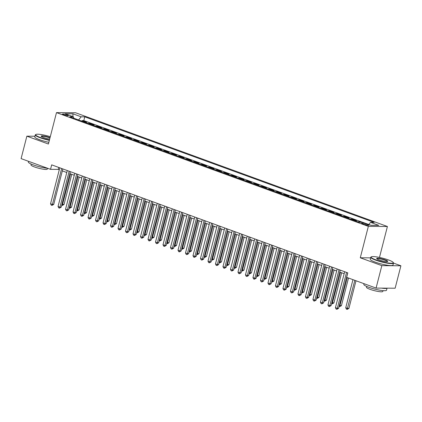 <?xml version="1.0" encoding="UTF-8"?>
<svg xmlns="http://www.w3.org/2000/svg" width="422" height="422" viewBox="0 0 422 422"><rect width="100%" height="100%" fill="white"/><g stroke="black" fill="none" stroke-linecap="round" stroke-linejoin="round"><path stroke-width="0.63" d="M63.769 114.81A3.001 0.469 14.4 0 0 66.718 115.581A3.001 0.469 14.4 0 0 68.327 115.57A3.001 0.469 14.4 0 0 67.066 114.831A3.001 0.469 14.4 0 0 64.112 114.061A3.001 0.469 14.4 0 0 62.509 114.077A3.001 0.469 14.4 0 0 63.769 114.81M387.412 226.503L75.543 112.748L56.485 112.616L368.353 226.366L387.412 226.503L379.473 257.436M370.616 257.858L360.282 257.784L381.836 265.644L400.9 265.781L393.494 263.08A11.732 1.841 -165.6 0 1 387.222 263.154A11.732 1.841 -165.6 0 1 375.691 260.137A11.732 1.841 -165.6 0 1 370.769 257.267A11.732 1.841 -165.6 0 1 370.985 257.019L371.323 256.824A11.447 1.793 14.4 0 0 375.912 259.868A11.447 1.793 14.4 0 0 387.945 262.932A11.447 1.793 14.4 0 0 393.22 262.447A11.447 1.793 14.4 0 0 388.483 259.957A11.447 1.793 14.4 0 0 371.323 256.824M400.9 265.781L395.14 288.221L376.076 288.084L381.836 265.644M360.905 222.288L359.47 221.766L359.338 222.278M354.686 220.659L356.469 220.674L351.974 219.034L351.821 219.619M347.185 217.926L348.973 217.942L344.479 216.296L344.326 216.882M339.689 215.194L341.477 215.204L336.978 213.564L336.83 214.149M332.193 212.456L333.981 212.472L329.482 210.831L329.334 211.417M324.697 209.723L326.486 209.734L321.986 208.093L321.833 208.679M317.202 206.991L318.985 207.002L314.49 205.361L314.337 205.947M309.701 204.253L311.489 204.269L306.994 202.629L306.841 203.209M302.205 201.521L303.993 201.531L299.493 199.891L299.346 200.476M294.709 198.788L296.497 198.799L291.998 197.158L291.85 197.744M287.213 196.051L289.001 196.066L284.502 194.426L284.349 195.006M279.717 193.318L281.5 193.329L277.006 191.688L276.853 192.274M272.216 190.58L274.005 190.596L269.505 188.956L269.357 189.541M264.721 187.848L266.509 187.859L262.009 186.218L261.862 186.804M257.225 185.116L259.013 185.126L254.513 183.486L254.366 184.071M249.729 182.378L251.517 182.394L247.018 180.753L246.865 181.333M242.233 179.645L244.016 179.656L239.522 178.015L239.369 178.601M234.732 176.913L236.52 176.923L232.021 175.283L231.873 175.868M227.236 174.175L229.025 174.191L224.525 172.551L224.377 173.131M219.741 171.443L221.529 171.453L217.029 169.813L216.882 170.398M212.245 168.705L214.033 168.721L209.534 167.08L209.381 167.666M204.749 165.973L206.532 165.983L202.038 164.343L201.885 164.928M197.248 163.24L199.036 163.251L194.537 161.61L194.389 162.196M189.752 160.502L191.541 160.518L187.041 158.878L186.893 159.463M182.257 157.77L184.045 157.781L179.545 156.14L179.397 156.726M174.761 155.038L176.549 155.048L172.049 153.408L171.896 153.993M167.26 152.3L169.048 152.316L164.554 150.675L164.401 151.255M159.764 149.567L161.552 149.578L157.053 147.937L156.905 148.523M152.268 146.83L154.056 146.845L149.557 145.205L149.409 145.79M144.772 144.097L146.561 144.113L142.061 142.467L141.913 143.053M137.277 141.365L139.06 141.375L134.565 139.735L134.412 140.32M129.776 138.627L131.564 138.643L127.069 137.002L126.916 137.588M122.28 135.895L124.068 135.905L119.568 134.265L119.421 134.85M114.784 133.162L116.572 133.173L112.073 131.532L111.925 132.118M107.288 130.424L109.076 130.44L104.577 128.8L104.424 129.38M99.792 127.692L101.575 127.702L97.081 126.062L96.928 126.647M92.291 124.959L94.08 124.97L89.585 123.329L89.432 123.915M376.076 288.084L346.652 277.354L347.802 272.865L51.679 164.854L50.524 169.343L58.252 169.401L59.28 169.776M367.71 224.509L366.064 223.908A2.907 0.454 14.4 0 0 363.205 223.159A2.907 0.454 14.4 0 0 361.649 223.175A2.907 0.454 14.4 0 0 362.867 223.887L364.518 224.488A2.907 0.454 14.4 0 0 367.377 225.237A2.907 0.454 14.4 0 0 368.933 225.221A2.907 0.454 14.4 0 0 367.71 224.509L367.52 225.258M73.803 118.213L73.344 116.757L69.735 116.73L359.117 222.278L362.72 222.304L370.97 225.311L378.798 225.369L370.553 222.357L374.161 222.383L84.78 116.836L81.172 116.81L78.561 119.948M73.344 116.757L65.099 113.745L72.927 113.803L81.172 116.81M362.63 222.304L83.814 120.608L82.084 120.597L81.937 121.177M84.796 122.222L86.584 122.238L82.084 120.597M87.797 123.314L89.585 123.329M95.293 126.051L97.081 126.062M102.789 128.784L104.577 128.8M110.284 131.522L112.073 131.532M117.785 134.254L119.568 134.265M125.281 136.986L127.069 137.002M132.777 139.724L134.565 139.735M140.273 142.457L142.061 142.467M147.769 145.189L149.557 145.205M155.27 147.927L157.053 147.937M162.765 150.659L164.554 150.675M170.261 153.397L172.049 153.408M177.757 156.129L179.545 156.14M185.253 158.862L187.041 158.878M192.754 161.6L194.537 161.61M200.25 164.332L202.038 164.343M207.745 167.065L209.534 167.08M215.241 169.802L217.029 169.813M222.737 172.535L224.525 172.551M230.238 175.272L232.021 175.283M237.734 178.005L239.522 178.015M245.229 180.737L247.018 180.753M252.725 183.475L254.513 183.486M260.221 186.207L262.009 186.218M267.722 188.94L269.505 188.956M275.218 191.678L277.006 191.688M282.714 194.41L284.502 194.426M290.209 197.143L291.998 197.158M297.705 199.88L299.493 199.891M305.206 202.613L306.994 202.629M312.702 205.35L314.49 205.361M320.198 208.083L321.986 208.093M327.694 210.815L329.482 210.831M335.195 213.553L336.978 213.564M342.69 216.286L344.479 216.296M350.186 219.018L351.974 219.034M357.682 221.756L359.47 221.766M34.942 136.227L26.86 136.169L21.1 158.609L50.524 169.343M26.86 136.169L48.414 144.034L56.485 112.616M360.282 257.784L368.353 226.366M62.335 170.889L66.776 172.508M69.83 173.621L74.277 175.241M77.326 176.359L81.773 177.978M84.827 179.092L89.269 180.711M92.323 181.824L96.765 183.443M99.819 184.562L104.26 186.181M107.315 187.294L111.761 188.914M114.816 190.027L119.257 191.651M122.311 192.764L126.753 194.384M129.807 195.497L134.249 197.116M137.303 198.229L141.745 199.854M144.799 200.967L149.246 202.586M152.3 203.699L156.741 205.319M159.796 206.437L164.237 208.057M167.291 209.17L171.733 210.789M174.787 211.902L179.229 213.527M182.283 214.64L186.73 216.259M189.784 217.372L194.225 218.992M197.28 220.105L201.721 221.729M204.775 222.842L209.217 224.462M212.271 225.575L216.713 227.194M219.767 228.313L224.214 229.932M227.268 231.045L231.71 232.664M234.764 233.777L239.205 235.397M242.26 236.515L246.701 238.135M249.755 239.248L254.197 240.867M257.251 241.98L261.698 243.605M264.752 244.718L269.194 246.337M272.248 247.45L276.69 249.07M279.744 250.188L284.185 251.807M287.24 252.92L291.681 254.54M294.735 255.653L299.182 257.272M302.236 258.391L306.678 260.01M309.732 261.123L314.174 262.742M317.228 263.856L321.669 265.48M324.724 266.593L329.171 268.213M332.219 269.326L336.666 270.945M339.721 272.058L344.162 273.683M58.758 167.439L58.252 169.401M368.759 224.504L370.553 222.357M83.814 120.608L84.78 116.836M72.927 113.803L72.937 116.609M346.541 272.401L337.31 308.345L335.437 307.659L344.663 271.721M347.717 272.834L338.597 308.355L337.31 308.345L336.835 309.31L336.086 309.036L335.437 307.659M338.597 308.355L336.835 309.31M352.95 279.649L345.739 307.733L347.617 308.419L348.904 308.429L356.004 280.762M348.904 308.429L347.137 309.384L354.828 280.335M347.137 309.384L346.388 309.11L345.739 307.733M393.22 262.447L393.42 262.779A11.732 1.841 -165.6 0 1 393.494 263.101L392.982 265.074A11.732 1.841 -165.6 0 1 386.716 265.127A11.732 1.841 -165.6 0 1 375.184 262.109A11.732 1.841 -165.6 0 1 370.263 259.24L370.769 257.267M379.056 259.889A5.723 0.897 -165.6 0 1 376.688 258.644A5.723 0.897 -165.6 0 1 379.325 258.401A5.723 0.897 -165.6 0 1 385.344 259.936A5.723 0.897 -165.6 0 1 387.639 261.455A5.723 0.897 -165.6 0 1 379.056 259.889M387.401 261.534L387.401 261.534A5.444 0.855 14.4 0 0 385.117 260.205A5.444 0.855 14.4 0 0 379.768 258.802A5.444 0.855 14.4 0 0 376.857 258.828L376.857 258.828M387.058 288.163L386.531 290.209A11.732 1.841 -165.6 0 1 380.259 290.262A11.732 1.841 -165.6 0 1 368.728 287.245A11.732 1.841 -165.6 0 1 363.806 284.375L363.986 283.674M386.963 288.163A11.732 1.841 -165.6 0 1 381.504 288.126M383.034 290.626L382.817 291.454A8.445 1.324 -165.6 0 1 378.307 291.496A8.445 1.324 -165.6 0 1 370.004 289.323A8.445 1.324 -165.6 0 1 366.46 287.255L366.671 286.427M50.302 136.691A11.447 1.793 14.4 0 0 35.838 134.46A11.447 1.793 14.4 0 0 40.428 137.503A11.447 1.793 14.4 0 0 49.443 140.025M49.363 140.341A11.732 1.841 -165.6 0 1 40.206 137.772A11.732 1.841 -165.6 0 1 35.284 134.903A11.732 1.841 -165.6 0 1 35.501 134.655L35.838 134.46M49.691 139.075A5.723 0.897 -165.6 0 1 43.571 137.525A5.723 0.897 -165.6 0 1 41.203 136.28A5.723 0.897 -165.6 0 1 43.841 136.037A5.723 0.897 -165.6 0 1 49.859 137.572A5.723 0.897 -165.6 0 1 50.054 137.646M49.97 137.968A5.444 0.855 14.4 0 0 49.632 137.841A5.444 0.855 14.4 0 0 44.284 136.438A5.444 0.855 14.4 0 0 41.372 136.464L41.372 136.464M47.57 168.267A11.732 1.841 -165.6 0 1 33.243 164.881A11.732 1.841 -165.6 0 1 28.321 162.011L28.501 161.309M47.549 168.262L47.338 169.09A8.445 1.324 -165.6 0 1 42.822 169.132A8.445 1.324 -165.6 0 1 34.52 166.959A8.445 1.324 -165.6 0 1 30.975 164.891L31.186 164.063M48.857 142.314A11.732 1.841 -165.6 0 1 39.7 139.745A11.732 1.841 -165.6 0 1 34.778 136.876L35.284 134.903M339.04 269.669L329.814 305.612L327.941 304.927L337.167 268.983M340.222 270.101L331.101 305.618L329.814 305.612L329.339 306.572L328.59 306.303L327.941 304.927M331.101 305.618L329.339 306.572M331.544 266.936L322.318 302.875L320.446 302.194L329.672 266.25M332.726 267.363L323.605 302.885L322.318 302.875L321.844 303.84L321.095 303.566L320.446 302.194M323.605 302.885L321.844 303.84M324.049 264.198L314.823 300.142L312.945 299.456L322.176 263.518M325.23 264.631L316.11 300.153L314.823 300.142L314.348 301.108L313.593 300.833L312.945 299.456M316.11 300.153L314.348 301.108M316.553 261.466L307.322 297.404L305.449 296.724L314.68 260.78M317.734 261.898L308.614 297.415L307.322 297.404L306.847 298.37L306.098 298.101L305.449 296.724M308.614 297.415L306.847 298.37M339.357 305.407L341.409 305.692L348.509 278.029M341.409 305.692L339.641 306.646L347.327 277.602M339.641 306.646L339.088 306.446M331.861 302.669L333.907 302.959L341.662 272.77M333.907 302.959L332.146 303.914L340.48 272.338M332.146 303.914L331.592 303.713M324.365 299.936L326.412 300.227L334.166 270.033M326.412 300.227L324.65 301.181L332.984 269.605M324.65 301.181L324.096 300.976M316.864 297.204L318.916 297.489L326.665 267.3M318.916 297.489L317.154 298.444L325.489 266.868M317.154 298.444L316.6 298.243M309.057 258.733L299.826 294.672L297.953 293.992L307.179 258.048M310.233 259.161L301.113 294.683L299.826 294.672L299.351 295.637L298.602 295.363L297.953 293.992M301.113 294.683L299.351 295.637M309.368 294.466L311.42 294.756L319.169 264.568M311.42 294.756L309.653 295.711L317.993 264.135M309.653 295.711L309.099 295.511M301.556 255.996L292.33 291.94L290.457 291.254L299.683 255.315M302.738 256.428L293.617 291.945L292.33 291.94L291.855 292.905L291.106 292.631L290.457 291.254M293.617 291.945L291.855 292.905M301.872 291.734L303.919 292.019L311.673 261.83M303.919 292.019L302.157 292.979L310.492 261.403M302.157 292.979L301.603 292.773M294.06 253.263L284.834 289.202L282.962 288.521L292.188 252.578M295.242 253.691L286.121 289.212L284.834 289.202L284.359 290.167L283.61 289.893L282.962 288.521M286.121 289.212L284.359 290.167M294.377 289.001L296.423 289.286L304.178 259.097M296.423 289.286L294.661 290.241L302.996 258.665M294.661 290.241L294.108 290.041M286.564 250.526L277.338 286.469L275.461 285.784L284.692 249.845M287.746 250.958L278.625 286.48L277.338 286.469L276.858 287.435L276.109 287.16L275.461 285.784M278.625 286.48L276.858 287.435M286.876 286.264L288.928 286.554L296.682 256.365M288.928 286.554L287.166 287.509L295.5 255.932M287.166 287.509L286.612 287.308M279.069 247.793L269.837 283.737L267.965 283.051L277.196 247.113M280.25 248.226L271.13 283.742L269.837 283.737L269.363 284.702L268.614 284.428L267.965 283.051M271.13 283.742L269.363 284.702M279.38 283.531L281.432 283.816L289.181 253.627M281.432 283.816L279.67 284.771L288.004 253.2M279.67 284.771L279.116 284.57M271.573 245.061L262.342 280.999L260.469 280.319L269.695 244.375M272.749 245.488L263.629 281.01L262.342 280.999L261.867 281.965L261.118 281.69L260.469 280.319M263.629 281.01L261.867 281.965M271.884 280.799L273.936 281.084L281.685 250.895M273.936 281.084L272.169 282.038L280.503 250.462M272.169 282.038L271.615 281.838M264.072 242.323L254.846 278.267L252.973 277.581L262.199 241.642M265.253 242.755L256.133 278.277L254.846 278.267L254.371 279.232L253.622 278.958L252.973 277.581M256.133 278.277L254.371 279.232M264.388 278.061L266.435 278.351L274.189 248.157M266.435 278.351L264.673 279.306L273.008 247.73M264.673 279.306L264.119 279.1M256.576 239.59L247.35 275.534L245.477 274.849L254.703 238.905M257.758 240.023L248.637 275.54L247.35 275.534L246.875 276.494L246.126 276.225L245.477 274.849M248.637 275.54L246.875 276.494M256.892 275.329L258.939 275.613L266.693 245.425M258.939 275.613L257.177 276.568L265.512 244.992M257.177 276.568L256.623 276.368M249.391 272.591L251.443 272.881L259.198 242.692M251.443 272.881L249.682 273.836L258.016 242.26M249.682 273.836L249.128 273.635M241.896 269.858L243.948 270.143L251.697 239.954M243.948 270.143L242.186 271.103L250.52 239.527M242.186 271.103L241.632 270.898M249.08 236.858L239.854 272.797L237.976 272.116L247.208 236.172M250.262 237.285L241.141 272.807L239.854 272.797L239.374 273.762L238.625 273.488L237.976 272.116M241.141 272.807L239.374 273.762M241.584 234.12L232.353 270.064L230.481 269.378L239.712 233.44M242.761 234.553L233.646 270.075L232.353 270.064L231.878 271.029L231.129 270.755L230.481 269.378M233.646 270.075L231.878 271.029M234.089 231.388L224.857 267.326L222.985 266.646L232.211 230.702M235.265 231.815L226.145 267.337L224.857 267.326L224.383 268.292L223.634 268.017L222.985 266.646M226.145 267.337L224.383 268.292M234.4 267.126L236.452 267.411L244.201 237.222M236.452 267.411L234.685 268.366L243.019 236.789M234.685 268.366L234.131 268.165M226.588 228.655L217.362 264.594L215.489 263.908L224.715 227.97M227.769 229.083L218.649 264.605L217.362 264.594L216.887 265.559L216.138 265.285L215.489 263.908M218.649 264.605L216.887 265.559M226.904 264.388L228.951 264.678L236.705 234.49M228.951 264.678L227.189 265.633L235.523 234.057M227.189 265.633L226.635 265.433M219.092 225.918L209.866 261.862L207.988 261.176L217.219 225.237M220.273 226.35L211.153 261.867L209.866 261.862L209.391 262.827L208.642 262.553L207.988 261.176M211.153 261.867L209.391 262.827M219.408 261.656L221.455 261.941L229.209 231.752M221.455 261.941L219.693 262.895L228.028 231.325M219.693 262.895L219.139 262.695M211.596 223.185L202.37 259.124L200.492 258.443L209.723 222.499M212.778 223.613L203.657 259.134L202.37 259.124L201.89 260.089L201.141 259.815L200.492 258.443M203.657 259.134L201.89 260.089M211.907 258.923L213.959 259.208L221.708 229.019M213.959 259.208L212.197 260.163L220.532 228.587M212.197 260.163L211.644 259.963M204.1 220.448L194.869 256.391L192.996 255.706L202.222 219.767M205.277 220.88L196.161 256.402L194.869 256.391L194.394 257.357L193.645 257.082L192.996 255.706M196.161 256.402L194.394 257.357M204.412 256.186L206.463 256.476L214.212 226.282M206.463 256.476L204.702 257.431L213.036 225.854M204.702 257.431L204.148 257.225M196.605 217.715L187.373 253.659L185.501 252.973L194.727 217.029M197.781 218.148L188.66 253.664L187.373 253.659L186.899 254.619L186.149 254.35L185.501 252.973M188.66 253.664L186.899 254.619M196.916 253.453L198.968 253.738L206.717 223.549M198.968 253.738L197.201 254.693L205.535 223.117M197.201 254.693L196.647 254.492M189.103 214.983L179.877 250.921L178.005 250.241L187.231 214.297M190.285 215.41L181.165 250.932L179.877 250.921L179.403 251.887L178.654 251.612L178.005 250.241M181.165 250.932L179.403 251.887M189.42 250.715L191.467 251.006L199.221 220.817M191.467 251.006L189.705 251.96L198.039 220.384M189.705 251.96L189.151 251.76M181.608 212.245L172.382 248.189L170.504 247.503L179.735 211.564M182.789 212.677L173.669 248.199L172.382 248.189L171.907 249.154L171.153 248.88L170.504 247.503M173.669 248.199L171.907 249.154M181.924 247.983L183.971 248.273L191.725 218.079M183.971 248.273L182.209 249.228L190.544 217.652M182.209 249.228L181.655 249.022M174.112 209.512L164.886 245.451L163.008 244.771L172.239 208.827M175.294 209.94L166.173 245.462L164.886 245.451L164.406 246.416L163.657 246.142L163.008 244.771M166.173 245.462L164.406 246.416M166.616 206.78L157.385 242.719L155.512 242.033L164.738 206.094M167.792 207.207L158.672 242.729L157.385 242.719L156.91 243.684L156.161 243.41L155.512 242.033M158.672 242.729L156.91 243.684M159.12 204.042L149.889 239.986L148.017 239.3L157.242 203.362M160.297 204.475L151.176 239.991L149.889 239.986L149.414 240.951L148.665 240.677L148.017 239.3M151.176 239.991L149.414 240.951M174.423 245.251L176.475 245.535L184.224 215.347M176.475 245.535L174.713 246.49L183.048 214.914M174.713 246.49L174.159 246.29M166.927 242.513L168.979 242.803L176.728 212.614M168.979 242.803L167.212 243.758L175.552 212.182M167.212 243.758L166.664 243.557M159.432 239.78L161.484 240.065L169.233 209.876M161.484 240.065L159.716 241.025L168.051 209.449M159.716 241.025L159.163 240.82M151.619 201.31L142.393 237.248L140.521 236.568L149.747 200.624M152.801 201.737L143.68 237.259L142.393 237.248L141.919 238.214L141.17 237.939L140.521 236.568M143.68 237.259L141.919 238.214M151.936 237.048L153.983 237.333L161.737 207.144M153.983 237.333L152.221 238.288L160.555 206.711M152.221 238.288L151.667 238.087M144.124 198.572L134.898 234.516L133.02 233.83L142.251 197.892M145.305 199.005L136.185 234.526L134.898 234.516L134.423 235.481L133.668 235.207L133.02 233.83M136.185 234.526L134.423 235.481M144.44 234.31L146.487 234.6L154.241 204.406M146.487 234.6L144.725 235.555L153.059 203.979M144.725 235.555L144.171 235.349M136.628 195.84L127.402 231.783L125.524 231.098L134.755 195.154M137.809 196.272L128.689 231.789L127.402 231.783L126.922 232.744L126.173 232.475L125.524 231.098M128.689 231.789L126.922 232.744M136.939 231.578L138.991 231.863L146.74 201.674M138.991 231.863L137.229 232.817L145.564 201.247M137.229 232.817L136.675 232.617M129.132 193.107L119.901 229.046L118.028 228.365L127.254 192.421M130.308 193.534L121.188 229.056L119.901 229.046L119.426 230.011L118.677 229.737L118.028 228.365M121.188 229.056L119.426 230.011M129.443 228.84L131.495 229.13L139.244 198.941M131.495 229.13L129.728 230.085L138.068 198.509M129.728 230.085L129.179 229.885M121.636 190.369L112.405 226.313L110.532 225.628L119.758 189.689M122.813 190.802L113.692 226.324L112.405 226.313L111.93 227.279L111.181 227.004L110.532 225.628M113.692 226.324L111.93 227.279M114.135 187.637L104.909 223.576L103.037 222.895L112.263 186.951M115.317 188.07L106.196 223.586L104.909 223.576L104.434 224.541L103.685 224.272L103.037 222.895M106.196 223.586L104.434 224.541M106.639 184.905L97.413 220.843L95.536 220.163L104.767 184.219M107.821 185.332L98.701 220.854L97.413 220.843L96.939 221.808L96.184 221.534L95.536 220.163M98.701 220.854L96.939 221.808M121.947 226.108L123.999 226.398L131.748 196.204M123.999 226.398L122.232 227.352L130.567 195.776M122.232 227.352L121.678 227.147M114.452 223.375L116.498 223.66L124.253 193.471M116.498 223.66L114.737 224.615L123.071 193.039M114.737 224.615L114.183 224.414M106.956 220.637L109.003 220.928L116.757 190.739M109.003 220.928L107.241 221.882L115.575 190.306M107.241 221.882L106.687 221.682M99.144 182.167L89.912 218.111L88.04 217.425L97.271 181.486M100.325 182.599L91.205 218.116L89.912 218.111L89.438 219.076L88.689 218.802L88.04 217.425M91.205 218.116L89.438 219.076M99.455 217.905L101.507 218.19L109.256 188.001M101.507 218.19L99.745 219.15L108.079 187.574M99.745 219.15L99.191 218.944M91.648 179.434L82.417 215.373L80.544 214.692L89.77 178.749M92.824 179.862L83.704 215.384L82.417 215.373L81.942 216.338L81.193 216.064L80.544 214.692M83.704 215.384L81.942 216.338M91.959 215.173L94.011 215.457L101.76 185.269M94.011 215.457L92.244 216.412L100.584 184.836M92.244 216.412L91.69 216.212M84.147 176.697L74.921 212.641L73.048 211.955L82.274 176.016M85.328 177.129L76.208 212.651L74.921 212.641L74.446 213.606L73.697 213.332L73.048 211.955M76.208 212.651L74.446 213.606M84.463 212.435L86.515 212.725L94.264 182.536M86.515 212.725L84.748 213.68L93.083 182.104M84.748 213.68L84.194 213.479M76.651 173.964L67.425 209.908L65.552 209.222L74.778 173.284M77.833 174.397L68.712 209.913L67.425 209.908L66.95 210.873L66.201 210.599L65.552 209.222M68.712 209.913L66.95 210.873M76.968 209.702L79.014 209.987L86.768 179.798M79.014 209.987L77.252 210.942L85.587 179.371M77.252 210.942L76.698 210.742M69.155 171.232L59.929 207.17L58.051 206.49L67.283 170.546M70.337 171.659L61.216 207.181L59.929 207.17L59.455 208.136L58.7 207.861L58.051 206.49M61.216 207.181L59.455 208.136M69.472 206.97L71.518 207.255L79.273 177.066M71.518 207.255L69.757 208.21L78.091 176.633M69.757 208.21L69.203 208.009M61.659 168.494L52.428 204.438L50.556 203.752L59.787 167.814M62.841 168.927L53.721 204.448L52.428 204.438L51.953 205.403L51.204 205.129L50.556 203.752M53.721 204.448L51.953 205.403M61.971 204.232L64.023 204.522L71.772 174.328M64.023 204.522L62.261 205.477L70.595 173.901M62.261 205.477L61.707 205.271M365.811 224.889L366.064 223.908"/></g></svg>
